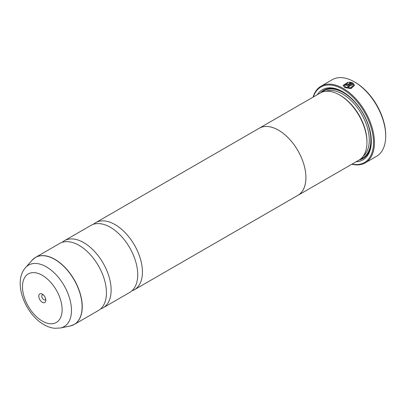<?xml version="1.0" encoding="UTF-8"?>
<svg xmlns="http://www.w3.org/2000/svg" width="406" height="406" viewBox="0 0 406 406"><rect width="100%" height="100%" fill="white"/><g stroke="black" fill="none" stroke-linecap="round" stroke-linejoin="round"><path stroke-width="0.61" d="M62.194 242.336A38.717 22.355 60 0 1 64.402 240.733A38.717 22.355 60 0 1 83.758 242.651A38.717 22.355 60 0 1 109.052 276.77A38.717 22.355 60 0 1 103.119 307.794A38.717 22.355 60 0 1 100.627 308.905M93.487 224.269A38.717 22.355 60 0 1 95.689 222.671A38.717 22.355 60 0 1 115.05 224.589A38.717 22.355 60 0 1 140.344 258.703A38.717 22.355 60 0 1 134.406 289.732A38.717 22.355 60 0 1 131.92 290.838M343.1 85.488L348.236 82.327M347.749 86.519L353.22 83.179L347.597 86.427A44.249 25.548 60 0 1 348.404 86.925L353.007 84.265L353.367 85.367L350.551 87.874L345.577 87.123L344.242 85.346L345.577 87.305L350.551 88.051L353.367 85.458M344.242 85.346L348.236 82.753L348.236 82.149L343.1 85.397L344.77 87.589L350.992 88.579L354.509 85.422L353.22 83.179M353.22 83.362L354.499 85.361M346.384 84.575L346.384 85.016L347.191 84.996L350.586 83.037L347.191 84.813L346.384 84.834L346.384 84.392A44.249 25.548 -120 0 0 345.577 83.996L345.075 84.661L345.577 85.301L347.998 85.26L352.413 82.712L349.373 82.093L349.373 82.707L350.586 82.854M346.384 84.834L346.384 84.392M355.194 82.327L354.413 81.875L355.194 82.327A43.143 24.908 60 0 1 385.7 135.168L385.7 136.071A44.249 25.548 -120 0 0 354.413 81.875L354.413 81.875A44.249 25.548 -120 0 0 332.286 79.683L321.024 86.189A44.249 25.548 60 0 1 343.146 88.381A44.249 25.548 60 0 1 372.053 127.372A44.249 25.548 60 0 1 365.273 162.831A44.249 25.548 60 0 1 351.824 164.232M365.273 162.831L376.535 156.325A44.249 25.548 -120 0 0 385.7 136.071M42.3 294.137A4.979 2.872 -120 0 0 38.783 296.167A4.979 2.872 -120 0 0 42.3 302.267A4.979 2.872 -120 0 0 45.822 300.232A4.979 2.872 -120 0 0 42.3 294.137L42.3 294.137M43.148 294.746A2.878 1.66 -120 0 0 42.351 294.852A2.878 1.66 -120 0 0 41.909 297.156A2.878 1.66 -120 0 0 43.787 299.689A2.878 1.66 -120 0 0 45.223 299.831A2.878 1.66 -120 0 0 45.716 299.197M352.063 164.095A43.584 25.167 -120 0 0 373.129 136.878A43.584 25.167 -120 0 0 342.679 89.193A43.584 25.167 -120 0 0 313.32 96.993M258.52 128.661A38.743 22.366 60 0 1 259.165 128.26L320.177 93.035A38.743 22.366 60 0 1 339.548 94.953L340.329 95.405A37.636 21.726 60 0 1 366.943 141.501L366.943 142.404A38.743 22.366 60 0 1 358.919 160.137L297.902 195.362A38.743 22.366 60 0 1 297.238 195.722M340.329 95.405L339.548 94.953A38.743 22.366 60 0 1 366.943 142.404M317.385 94.649A40.509 23.391 60 0 1 342.679 91.705L342.679 91.705A40.509 23.391 60 0 1 371.323 141.318A40.509 23.391 60 0 1 356.128 161.75M320.476 92.867A39.402 22.751 60 0 1 343.07 91.934M33.749 258.637A38.717 22.355 60 0 1 35.52 257.409L59.707 243.443A38.717 22.355 60 0 1 79.069 245.361A38.717 22.355 60 0 1 85.006 249.543A38.717 22.355 60 0 1 105.793 285.545A38.717 22.355 60 0 1 98.425 310.504L74.237 324.47A38.717 22.355 60 0 1 72.283 325.389M64.402 240.733L90.995 225.381A38.717 22.355 60 0 1 110.356 227.294A38.717 22.355 60 0 1 116.299 231.481A38.717 22.355 60 0 1 137.081 267.478A38.717 22.355 60 0 1 129.712 292.442L103.119 307.794M259.165 128.26A38.743 22.366 60 0 1 278.536 130.179A38.743 22.366 60 0 1 303.845 164.318A38.743 22.366 60 0 1 297.902 195.362M95.689 222.671L259.175 128.281A38.717 22.355 60 0 1 278.536 130.199A38.717 22.355 60 0 1 303.83 164.318A38.717 22.355 60 0 1 297.892 195.342L134.406 289.732M371.317 140.862A39.402 22.751 60 0 1 359.214 159.959M313.087 97.13A44.249 25.548 60 0 1 321.024 86.189M349.373 82.271L352.413 82.89M345.085 84.752L345.577 83.996M345.577 84.179A44.249 25.548 60 0 1 346.252 84.509M32.094 260.221L35.52 257.409A38.717 22.355 60 0 1 54.881 259.327A38.717 22.355 60 0 1 80.175 293.447A38.717 22.355 60 0 1 74.237 324.47L70.091 326.028A38.697 22.34 -120 0 0 80.916 296.857A38.697 22.34 -120 0 0 54.759 259.414A38.697 22.34 -120 0 0 32.094 260.221L25.558 267.6A35.515 20.503 60 0 1 46.36 266.859A35.515 20.503 60 0 1 70.37 301.222A35.515 20.503 60 0 1 60.428 327.997L54.754 328.287C51.039 327.906 47.426 326.693 43.904 324.633C25.136 314.102 12.464 282.074 25.558 267.6M325.759 91.294A37.636 21.726 60 0 1 342.679 94.05A37.636 21.726 60 0 1 366.745 125.561A37.636 21.726 60 0 1 363.218 156.173M322.232 92.081A38.743 22.366 60 0 1 343.461 92.695A38.743 22.366 60 0 1 369.267 128.616A38.743 22.366 60 0 1 360.777 158.837M42.3 321.09A28.034 16.184 -120 0 0 62.123 309.646A28.034 16.184 -120 0 0 42.3 275.309A28.034 16.184 -120 0 0 22.477 286.758A28.034 16.184 -120 0 0 42.3 321.09M60.428 327.997L70.091 326.028"/></g></svg>
